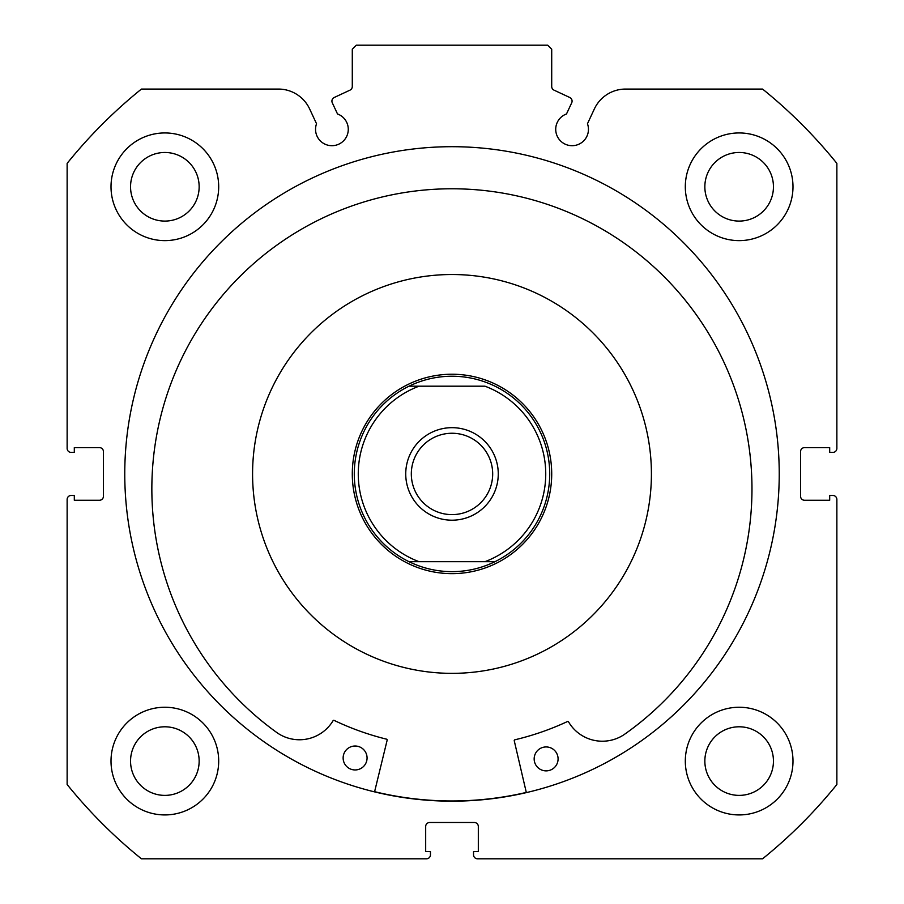 <?xml version="1.0" encoding="UTF-8"?>
<svg xmlns="http://www.w3.org/2000/svg" width="904" height="904" viewBox="0 0 904 904"><rect width="100%" height="100%" fill="white"/><g stroke="black" fill="none" stroke-linecap="round" stroke-linejoin="round"><path stroke-width="1.36" d="M554.762 303.043A199.411 199.411 0 0 0 281.099 371.171A199.411 199.411 0 0 0 349.238 644.834A199.411 199.411 0 0 0 622.901 576.695A199.411 199.411 0 0 0 554.762 303.043M374.606 791.678A327.033 327.033 0 0 0 526.297 792.424M571.712 102.796A3.989 3.989 0 0 0 569.78 97.496L554.005 90.14A3.989 3.989 0 0 1 551.711 86.535L551.711 49.189L547.722 45.2L356.278 45.2L352.289 49.189L352.289 86.535A3.989 3.989 0 0 1 349.995 90.14L334.22 97.496A3.989 3.989 0 0 0 332.288 102.796L337.508 113.972A16.351 16.351 0 0 1 331.904 145.691A16.351 16.351 0 0 1 316.536 123.746L309.643 108.955A34.442 34.442 0 0 0 278.421 89.067L141.431 89.067A494.544 494.544 0 0 0 67.133 163.375L67.133 448.407A3.989 3.989 0 0 0 71.122 452.395L74.309 452.395L74.309 447.616L99.44 447.616A3.989 3.989 0 0 1 103.429 451.604L103.429 496.273A3.989 3.989 0 0 1 99.44 500.262L74.309 500.262L74.309 495.471L71.122 495.471A3.989 3.989 0 0 0 67.133 499.46L67.133 784.502A494.544 494.544 0 0 0 141.431 858.8L426.473 858.8A3.989 3.989 0 0 0 430.462 854.811L430.462 851.624L425.682 851.624L425.682 826.493A3.989 3.989 0 0 1 429.671 822.504L474.329 822.504A3.989 3.989 0 0 1 478.318 826.493L478.318 851.624L473.538 851.624L473.538 854.811A3.989 3.989 0 0 0 477.527 858.8L762.569 858.8A494.544 494.544 0 0 0 836.867 784.502L836.867 499.46A3.989 3.989 0 0 0 832.878 495.471L829.691 495.471L829.691 500.262L804.56 500.262A3.989 3.989 0 0 1 800.571 496.273L800.571 451.604A3.989 3.989 0 0 1 804.56 447.616L829.691 447.616L829.691 452.395L832.878 452.395A3.989 3.989 0 0 0 836.867 448.407L836.867 163.375A494.544 494.544 0 0 0 762.569 89.067L625.579 89.067A34.442 34.442 0 0 0 594.357 108.955L587.464 123.746A16.351 16.351 0 0 1 572.096 145.691A16.351 16.351 0 0 1 566.492 113.972L571.712 102.796M779.237 473.933A327.237 327.237 0 0 0 452 146.697A327.237 327.237 0 0 0 124.763 473.933A327.237 327.237 0 0 0 452 801.17A327.237 327.237 0 0 0 779.237 473.933M685.311 761.089A53.844 53.844 0 0 0 739.156 814.933A53.844 53.844 0 0 0 792.989 761.089A53.844 53.844 0 0 0 739.156 707.244A53.844 53.844 0 0 0 685.311 761.089M111.011 761.089A53.844 53.844 0 0 0 164.844 814.933A53.844 53.844 0 0 0 218.689 761.089A53.844 53.844 0 0 0 164.844 707.244A53.844 53.844 0 0 0 111.011 761.089M685.311 186.778A53.844 53.844 0 0 0 739.156 240.622A53.844 53.844 0 0 0 792.989 186.778A53.844 53.844 0 0 0 739.156 132.945A53.844 53.844 0 0 0 685.311 186.778M111.011 186.778A53.844 53.844 0 0 0 164.844 240.622A53.844 53.844 0 0 0 218.689 186.778A53.844 53.844 0 0 0 164.844 132.945A53.844 53.844 0 0 0 111.011 186.778M199.151 186.778A34.295 34.295 0 0 1 164.844 221.084A34.295 34.295 0 0 1 130.549 186.778A34.295 34.295 0 0 1 164.844 152.482A34.295 34.295 0 0 1 199.151 186.778M773.451 186.778A34.295 34.295 0 0 1 739.156 221.084A34.295 34.295 0 0 1 704.849 186.778A34.295 34.295 0 0 1 739.156 152.482A34.295 34.295 0 0 1 773.451 186.778M199.151 761.089A34.295 34.295 0 0 1 164.844 795.384A34.295 34.295 0 0 1 130.549 761.089A34.295 34.295 0 0 1 164.844 726.793A34.295 34.295 0 0 1 199.151 761.089M773.451 761.089A34.295 34.295 0 0 1 739.156 795.384A34.295 34.295 0 0 1 704.849 761.089A34.295 34.295 0 0 1 739.156 726.793A34.295 34.295 0 0 1 773.451 761.089M452 427.671A46.262 46.262 0 0 0 405.738 473.933A46.262 46.262 0 0 0 452 520.195A46.262 46.262 0 0 0 498.262 473.933A46.262 46.262 0 0 0 452 427.671M452 514.613A40.68 40.68 0 0 1 411.32 473.933A40.68 40.68 0 0 1 452 433.253A40.68 40.68 0 0 1 492.68 473.933A40.68 40.68 0 0 1 452 514.613M450.689 376.233A97.711 97.711 0 0 1 453.311 376.233M453.311 571.633A97.711 97.711 0 0 1 452 571.644C436.903 571.599 422.575 568.277 409.003 561.678L484.951 561.678A93.722 93.722 0 0 0 484.951 386.189L409.003 386.189C422.575 379.601 436.903 376.279 452 376.222C467.097 376.279 481.425 379.601 494.996 386.189A97.711 97.711 0 0 1 494.996 561.678L484.951 561.678L494.996 561.678A97.711 97.711 0 0 0 494.996 386.189A97.711 97.711 0 0 1 494.996 561.678C481.425 568.277 467.097 571.599 452 571.644A97.711 97.711 0 0 1 450.689 571.633M452 374.233A99.711 99.711 0 0 1 551.711 473.933A99.711 99.711 0 0 1 452 573.644A99.711 99.711 0 0 1 352.289 473.933A99.711 99.711 0 0 1 452 374.233M409.003 386.189L419.049 386.189A93.722 93.722 0 0 0 419.049 561.678L409.003 561.678A97.711 97.711 0 0 1 409.003 386.189A97.711 97.711 0 0 0 409.003 561.678M526.343 792.616L514.252 740.76A0.802 0.802 0 0 1 514.839 739.8A273.189 273.189 0 0 0 567.497 721.516A0.802 0.802 0 0 1 568.526 721.833A39.177 39.177 0 0 0 623.884 734.76A300.083 300.083 0 0 0 453.39 188.778A300.083 300.083 0 0 0 277.573 733.087A39.177 39.177 0 0 0 333.067 720.691A0.802 0.802 0 0 1 334.096 720.375A273.189 273.189 0 0 0 386.573 739.178A0.802 0.802 0 0 1 387.161 740.139L374.561 791.87M558.084 758.964A11.967 11.967 0 0 1 546.061 770.875A11.967 11.967 0 0 1 534.162 758.851A11.967 11.967 0 0 1 546.185 746.941A11.967 11.967 0 0 1 558.084 758.964M367.069 758.038A11.967 11.967 0 0 1 355.046 769.948A11.967 11.967 0 0 1 343.136 757.925A11.967 11.967 0 0 1 355.159 746.015A11.967 11.967 0 0 1 367.069 758.038"/></g></svg>

